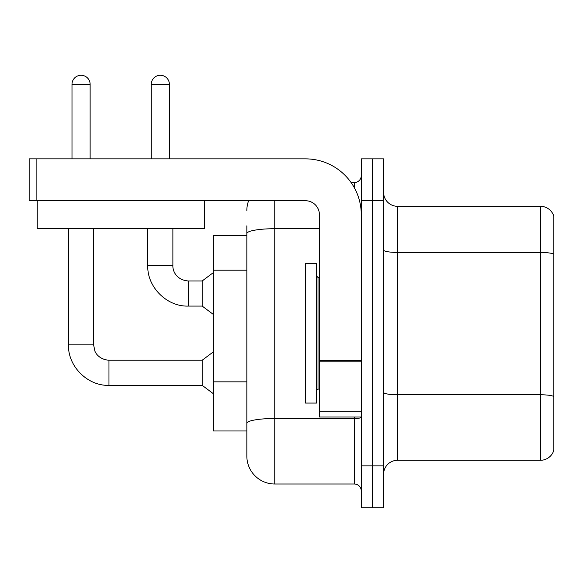 <?xml version="1.0" encoding="UTF-8"?>
<svg xmlns="http://www.w3.org/2000/svg" width="583" height="583" viewBox="0 0 583 583"><rect width="100%" height="100%" fill="white"/><g stroke="black" fill="none" stroke-linecap="round" stroke-linejoin="round"><path stroke-width="0.87" d="M246.842 235.612L213.356 235.612L213.356 430.975L246.842 430.975L246.842 456.095L246.842 235.612M383.599 474.241A13.956 13.956 0 0 1 397.555 460.286L540.456 460.286L540.456 206.309L397.555 206.309A13.956 13.956 0 0 1 383.599 192.354A13.956 13.956 0 0 0 397.555 206.309L397.555 460.286M372.435 465.868L372.435 507.727L383.599 507.727L383.599 465.868L372.435 465.868L372.435 507.727L361.271 507.727L361.271 465.868L372.435 465.868L372.435 200.727L372.435 465.868M361.271 465.868L361.271 158.86L372.435 158.86L372.435 200.727L372.435 158.86L383.599 158.86L383.599 465.868M553.85 216.351A13.956 13.956 0 0 0 540.456 206.309A13.956 13.956 0 0 1 553.85 216.351L553.85 450.236A13.956 13.956 0 0 1 540.456 460.286M274.753 200.727L274.753 484.007L354.296 484.007L354.296 417.02M351.126 182.581L354.296 182.581A6.974 6.974 0 0 0 361.271 175.607M246.842 260.441L246.842 225.84M246.842 428.184L246.842 391.616M361.271 490.981A6.974 6.974 0 0 0 354.296 484.007M246.842 210.492A27.911 27.911 0 0 1 248.613 200.727M274.753 484.007A27.911 27.911 0 0 1 246.842 456.095M71.993 158.86L71.993 84.338A9.073 9.073 0 0 1 81.059 75.273A9.073 9.073 0 0 1 90.132 84.338L90.132 158.86M68.502 228.631L68.502 344.874L93.623 344.874L94.84 350.864C95.393 353.065 99.445 359.587 108.97 360.228L202.192 360.228L202.192 385.348L108.97 385.348L108.97 360.25M93.623 344.874L93.623 228.631M151.252 158.86L151.252 84.338A9.073 9.073 0 0 1 160.325 75.273A9.073 9.073 0 0 1 169.398 84.338L169.398 158.86M147.769 228.631L147.769 265.615C147.003 286.974 166.869 306.847 188.236 306.082C166.869 306.847 147.003 286.974 147.769 265.615C147.003 286.974 166.869 306.847 188.236 306.082C166.869 306.847 147.003 286.974 147.769 265.615L172.881 265.615C172.583 271.19 176.613 280.044 188.236 280.962L202.192 280.962L202.192 306.082L188.236 306.082L188.236 280.991M305.456 333.294L305.456 403.072L316.62 403.072L316.62 263.523L305.456 263.523L305.456 333.294M361.271 417.02L319.411 417.02L319.411 360.593L361.271 360.593L361.271 214.682A55.822 55.822 0 0 0 305.456 158.86L36.124 158.86L36.124 200.727L305.456 200.727A13.956 13.956 0 0 1 319.411 214.682L319.411 360.593M36.124 200.727L29.15 200.727L29.15 158.86L36.124 158.86M204.699 200.727L204.699 228.631L37.246 228.631L37.246 200.727M246.842 270.206L213.356 270.206M246.842 381.843L213.356 381.843M553.85 254.173A13.956 2.427 180 0 0 540.456 252.432L397.555 252.432A13.956 2.427 0 0 1 383.599 250.012M553.85 396.513A13.956 2.427 180 0 0 540.456 394.771L397.555 394.771A13.956 2.427 -0 0 1 383.599 392.344M383.599 200.727L361.271 200.727M361.271 417.282A6.974 1.21 0 0 1 354.296 418.492L274.753 418.492A27.911 4.846 180 0 0 246.842 423.338M246.842 233.557A27.911 4.846 180 0 1 274.753 228.711L319.411 228.711M354.296 187.653L354.296 182.581M71.993 84.338L90.132 84.338M151.252 84.338L169.398 84.338M316.62 276.08L318.012 277.479L318.012 389.116L319.411 389.116M361.271 361.803L319.411 361.803M319.411 411.255L361.271 411.255M68.502 344.874C67.737 366.241 87.61 386.106 108.97 385.348C87.61 386.106 67.737 366.241 68.502 344.874C67.737 366.241 87.61 386.106 108.97 385.348C87.61 386.106 67.737 366.241 68.502 344.874C67.737 366.241 87.61 386.106 108.97 385.348M202.192 385.348L213.356 393.722M202.192 360.228L213.356 351.855M188.236 280.962C176.613 280.044 172.583 271.19 172.881 265.615C172.583 271.19 176.613 280.044 188.236 280.962C176.613 280.044 172.583 271.19 172.881 265.615L172.881 228.631M202.192 306.082L213.356 314.456M202.192 280.962L213.356 272.589M318.012 277.479L319.411 277.479M318.012 389.116L316.62 390.508"/></g></svg>

